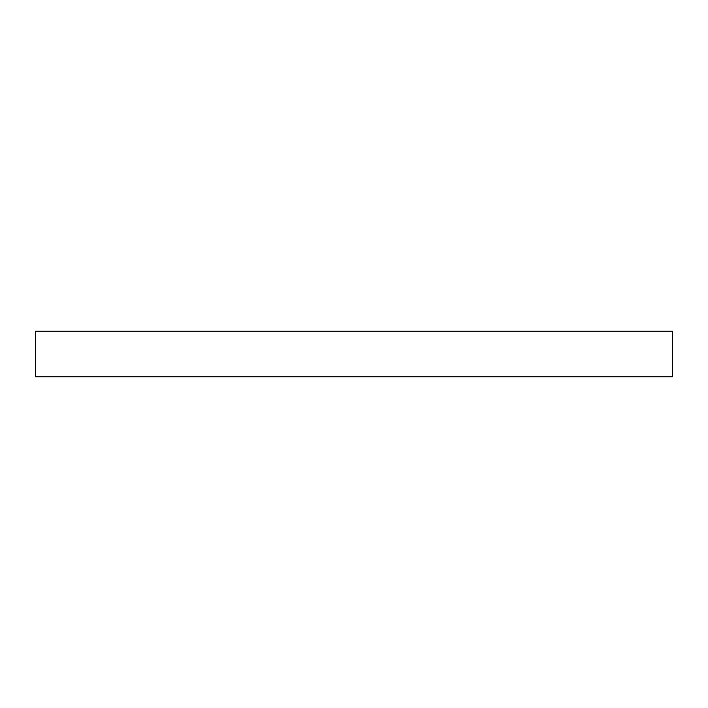 <?xml version="1.0" encoding="UTF-8"?>
<svg xmlns="http://www.w3.org/2000/svg" width="708" height="708" viewBox="0 0 708 708"><rect width="100%" height="100%" fill="white"/><g stroke="black" fill="none" stroke-linecap="round" stroke-linejoin="round"><path stroke-width="1.06" d="M35.4 331.247L672.6 331.247L672.6 376.753L35.4 376.753L35.4 331.247"/></g></svg>
